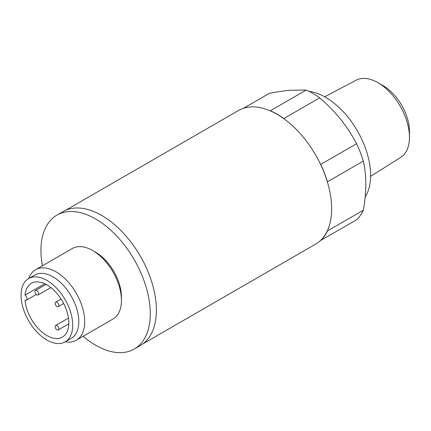 <?xml version="1.0" encoding="UTF-8"?>
<svg xmlns="http://www.w3.org/2000/svg" width="431" height="431" viewBox="0 0 431 431"><rect width="100%" height="100%" fill="white"/><g stroke="black" fill="none" stroke-linecap="round" stroke-linejoin="round"><path stroke-width="0.65" d="M58.271 329.925A2.586 1.492 60 0 1 55.685 328.433A2.586 1.492 60 0 1 55.685 325.448A2.586 1.492 60 0 1 58.271 326.94A2.586 1.492 60 0 1 58.271 329.925L68.831 323.832L58.271 329.925M58.271 303.634A2.586 1.492 60 0 1 58.271 306.619A2.586 1.492 60 0 1 55.685 305.126A2.586 1.492 60 0 1 55.685 302.142A2.586 1.492 60 0 1 58.271 303.634M35.504 290.489A2.586 1.492 60 0 1 38.084 291.981A2.586 1.492 60 0 1 38.084 294.966A2.586 1.492 60 0 1 35.504 293.473A2.586 1.492 60 0 1 35.504 290.489L46.063 284.39L35.504 290.489M68.481 318.062L55.685 325.448M50.88 287.579L38.084 294.966M25.03 295.127A31.054 17.93 60 0 1 31.361 283.312A31.054 17.93 60 0 1 46.887 284.853A31.054 17.93 60 0 1 67.171 312.216A31.054 17.93 60 0 1 62.414 337.101A31.054 17.93 60 0 1 46.887 335.56A31.054 17.93 60 0 1 25.03 300.046A3.017 1.74 60 0 0 26.436 300.138A3.017 1.74 60 0 0 26.916 297.789A3.017 1.74 60 0 0 25.03 295.127L44.759 283.743M46.887 340.037A36.533 21.092 60 0 1 23.021 307.842A36.533 21.092 60 0 1 28.618 278.566A36.533 21.092 60 0 1 46.887 280.376A36.533 21.092 60 0 1 70.754 312.572A36.533 21.092 60 0 1 65.156 341.848A36.533 21.092 60 0 1 46.887 340.037M65.156 341.848L71.244 338.33A36.533 21.092 -120 0 0 76.847 309.054A36.533 21.092 -120 0 0 52.975 276.858A36.533 21.092 -120 0 0 34.712 275.048L28.618 278.566M28.688 278.528A40.697 23.495 60 0 1 35.574 269.747A40.697 23.495 60 0 1 55.922 271.762A40.697 23.495 60 0 1 82.504 307.626A40.697 23.495 60 0 1 76.265 340.237A40.697 23.495 60 0 1 65.221 341.805M76.265 340.237L113.019 319.015A40.697 23.495 -120 0 0 121.445 300.385A40.697 23.495 -120 0 0 92.67 250.546L92.67 250.546A40.697 23.495 -120 0 0 72.322 248.531L35.574 269.747M95.612 252.243L92.67 250.546L95.612 252.243A36.533 21.092 60 0 1 121.445 296.991L121.445 300.385M83.086 336.299A77.321 44.641 -120 0 0 95.612 345.204A77.321 44.641 -120 0 0 134.273 349.035A77.321 44.641 -120 0 0 146.125 287.078A77.321 44.641 -120 0 0 95.612 218.943A77.321 44.641 -120 0 0 56.951 215.112A77.321 44.641 -120 0 0 42.394 265.808M134.273 349.035L140.366 345.522A77.321 44.641 -120 0 0 152.218 283.56A77.321 44.641 -120 0 0 101.705 215.425A77.321 44.641 -120 0 0 63.045 211.594L56.951 215.112M383.084 85.661L383.084 85.661A37.287 21.528 60 0 1 409.45 131.331L409.45 137.284A44.587 25.741 -120 0 0 377.922 82.682L383.084 85.661L377.922 82.682A44.587 25.741 -120 0 0 356.125 80.198L324.672 96.792M65.711 210.258L238.521 110.487A77.149 44.544 60 0 1 270.081 110.783A77.149 44.544 60 0 1 277.09 114.307A77.149 44.544 60 0 1 284.104 118.875A77.149 44.544 60 0 1 320.438 164.076A77.149 44.544 60 0 1 327.452 182.151A77.149 44.544 60 0 1 327.452 230.596A77.149 44.544 60 0 1 320.438 240.568A77.149 44.544 60 0 1 315.664 244.113L142.86 343.879M370.606 176.344L400.701 157.407A44.587 25.741 -120 0 0 409.45 137.284M283.83 118.541A77.321 44.641 -120 0 0 277.09 114.167A77.321 44.641 -120 0 0 270.356 110.756L306.231 90.047A77.321 44.641 60 0 1 312.965 93.452A77.321 44.641 60 0 1 319.705 97.826L283.83 118.541L284.104 118.875M270.081 110.783L270.356 110.756M320.712 240.546A77.321 44.641 -120 0 0 327.452 230.957L363.328 210.247A77.321 44.641 60 0 1 356.588 219.832L320.438 240.568M327.452 230.596L327.452 230.957M363.328 210.247C364.992 200.803 365.822 192.129 365.817 184.22C365.822 176.306 364.992 168.591 363.328 161.075L327.452 181.785A77.321 44.641 -120 0 0 320.712 164.416L356.588 143.706C351.89 134.833 346.578 126.709 340.641 119.328C334.709 111.941 327.732 104.776 319.705 97.826M320.438 164.076L320.712 164.416M327.452 181.785L327.452 182.151M306.231 90.047L290.278 90.251C284.352 90.779 277.375 91.808 269.348 93.338L243.461 108.283M356.588 143.706A77.321 44.641 60 0 1 363.328 161.075M309.075 91.367A63.756 36.807 60 0 1 325.529 97.277A63.756 36.807 60 0 1 365.159 197.032M55.685 302.142L61.067 299.033M58.271 306.619L63.653 303.51M26.436 300.138L36.279 294.454"/></g></svg>

